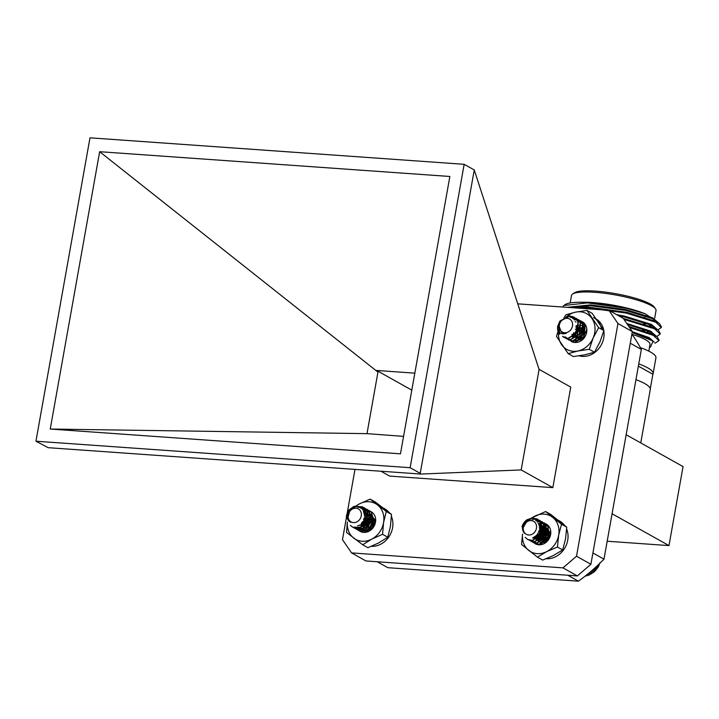<?xml version="1.0" encoding="UTF-8"?>
<svg xmlns="http://www.w3.org/2000/svg" width="719" height="719" viewBox="0 0 719 719"><rect width="100%" height="100%" fill="white"/><g stroke="black" fill="none" stroke-linecap="round" stroke-linejoin="round"><path stroke-width="1.08" d="M539.34 527.548L544.66 527.207L546 527.728M536.976 534.648L536.644 537.084L537.021 534.594M538.747 531.404L542.944 528.573M548.022 529.508L547.051 529.49L540.311 533.606L538.926 538.369L541.236 531.979L547.483 528.86M534.568 543.348A11.288 9.698 -60.8 0 0 549.918 537.075A11.288 9.698 -60.8 0 0 542.665 522.992L550.493 532.986L541.784 543.6M549.307 532.411L549.424 535.349L546.692 540.805L543.69 542.602M536.383 537.237L536.545 535.17M538.971 530.676L542.881 528.348M540.481 542.701L539.96 542.126M538.666 538.513L538.864 536.275L541.236 531.979M544.66 527.207L546.098 527.782L548.669 530.613L546.997 531.656M544.382 523.387L538.414 523.792M542.665 522.992A11.288 9.698 -60.8 0 0 538.369 523.693M522.551 534.199A20.447 17.562 -60.8 0 0 528.699 550.368A20.447 17.562 -60.8 0 0 546.647 551.635A20.447 17.562 -60.8 0 0 558.672 535.17A20.447 17.562 -60.8 0 0 552.74 517.428A20.447 17.562 -60.8 0 0 534.792 516.152A20.447 17.562 -60.8 0 0 531.781 518.022M557.459 547.024L558.672 535.17L561.521 524.223L545.604 511.542L550.817 514.462L566.734 527.144L565.52 538.998L562.671 549.954L553.495 555.472L542.692 560.083L537.47 557.162L546.647 551.635L557.459 547.024L562.671 549.954M545.604 511.542L531.197 518.111M522.524 534.136L521.554 544.49L537.47 557.162M561.521 524.223L566.734 527.144M349.344 509.645C345.821 515.559 346.297 519.783 350.764 522.309A7.963 6.839 119.2 0 1 347.915 517.68L349.856 510.625L346.342 517.806A11.288 9.698 119.2 0 1 349.344 509.645L354.072 506.347L362.448 506.796L364.191 508.063L367.13 518.399L360.327 527.234L352.562 527.126L350.423 525.355M357.729 507.192L364.74 508.081L366.474 509.34L369.413 519.684L362.61 528.51L354.844 528.402L353.766 527.665M360.785 508.315L367.023 509.358L368.757 510.625L371.696 520.96L364.893 529.795L357.136 529.687L356.049 528.95M362.376 509.726L369.296 510.625L371.04 511.901L373.979 522.237L367.175 531.071L359.419 530.964L358.332 530.227M369.099 510.957L363.446 511.344L365.692 518.759L361.001 525.059L357.756 525.679M364.326 528.537L364.785 524.978L372.424 516.539M366.933 526.784L370.366 520.664M371.93 519.325L373.592 518.309M369.215 528.061L372.649 521.94M371.84 528.141L374.06 524.178M347.771 512.476L354.359 506.509L362.744 506.958L364.479 508.225L367.418 518.561L360.614 527.395L352.705 527.207M364.875 508.153L366.762 509.501L369.701 519.837L362.897 528.672L354.997 528.483M367.157 509.429L369.045 510.778L371.984 521.122L365.18 529.948L357.28 529.759M369.44 510.715L371.328 512.063L374.266 522.398L367.463 531.233L359.563 531.044M366.924 530.487L367.355 526.416L373.709 518.561M372.478 527.404L373.754 525.122M359.41 519.837A7.451 6.399 -60.8 0 0 359.473 509.717A7.451 6.399 -60.8 0 0 350.045 510.966A7.451 6.399 -60.8 0 0 349.982 521.095A7.451 6.399 -60.8 0 0 359.41 519.837M363.401 511.263L365.791 512.674L367.975 520.035L363.284 526.335L360.875 526.973M363.814 512.198L368.074 513.959L370.258 521.32L365.567 527.611L363.158 528.249M364.218 513.636L369.108 514.328L364.173 513.42M361.405 528.079L360.596 527.108M364.389 515.685L370.186 515.074M363.688 529.355L362.879 528.384M362.142 526.757L362.017 526.272M361.873 524.573L362.439 521.751M363.508 519.765L367.67 516.512L369.629 516.053M369.638 516.053L371.121 516.071M365.728 530.388L365.162 529.669M364.425 528.034L364.299 527.548M364.156 525.85L364.506 523.666L369.952 517.797L373.035 517.312M366.708 529.319L366.582 528.825M366.438 527.135L366.789 524.942L370.42 520.017M371.939 519.19L373.754 518.669M368.865 530.11L371.66 528.321L374.32 522.821L374.24 520.295M368.721 528.411L368.964 526.632M371.274 522.497L372.703 521.293M371.067 528.86L371.247 527.908M373.556 523.774L374.284 523.099M363.544 511.56L365.405 518.597L360.722 524.897L358.08 525.544M363.365 511.191L365.504 512.521L367.688 519.882L363.005 526.173L361.315 526.721M363.751 512.054L366.825 513.051M364.389 515.379L369.404 514.777M361.585 524.753L361.846 522.56M363.859 518.794L367.867 516.188M365.567 530.352L365.036 529.732M363.868 526.029L364.218 523.504L369.674 517.635L371.822 517.159M371.903 517.15L372.936 517.168M366.151 527.306L366.501 524.78L370.429 519.666M371.957 518.911L373.673 518.48M368.434 528.591L368.541 527.108M371.462 521.877L372.712 520.942M370.743 529.112L370.824 528.384M373.745 523.153L374.338 522.677M546.278 558.717A20.447 17.562 -60.8 0 0 563.948 549.379A20.447 17.562 -60.8 0 0 566.644 529.04M564.46 525.221A20.447 17.562 -60.8 0 0 559.75 521.122L558.618 520.484M539.241 537.704A12.106 10.399 119.2 0 1 541.668 532.375M541.802 532.204A12.106 10.399 119.2 0 1 543.07 530.766M557.647 326.399C558.007 332.618 560.91 334.91 566.347 333.274A7.963 6.839 119.2 0 1 562.276 332.6A7.963 6.839 119.2 0 1 561.233 331.863L558.897 325.716L559.661 334.218A11.288 9.698 119.2 0 1 557.647 326.399L559.867 321.051L569.601 315.875L573.888 317.043L577.95 321.627L576.953 332.762L567.983 338.37L564.011 337.382L562.537 336.303M570.131 317.268L576.171 318.319L580.233 322.903L579.235 334.038L570.266 339.647L566.293 338.658L564.056 336.771M572.71 318.499L578.462 319.604L582.516 324.179L581.518 335.324L572.549 340.923L568.567 339.934L565.574 336.923M574.157 319.91L576.449 319.712L580.745 320.881L584.799 325.464L583.801 336.6L574.832 342.208L571.003 341.291M575.829 339.728L578.139 331.279L583.621 326.893M580.664 338.307L584.089 332.187M557.782 328.574L560.155 321.213L569.879 316.036L574.175 317.205L578.238 321.788L577.24 332.924L568.271 338.532L564.289 337.535L562.743 336.384M570.589 317.403L576.458 318.481L580.521 323.065L579.523 334.2L570.553 339.808L565.359 337.975M572.926 318.67L578.741 319.766L582.803 324.341L581.806 335.485L572.836 341.085L567.642 339.251M580.88 320.962L585.086 325.617L584.089 336.762L575.119 342.361L571.147 341.372M578.337 340.213L580.7 332.717L585.077 328.853M572.54 325.581A7.451 6.399 -60.8 0 0 566.842 318.31A7.451 6.399 -60.8 0 0 559.328 325.473A7.451 6.399 -60.8 0 0 565.026 332.744A7.451 6.399 -60.8 0 0 572.54 325.581M566.347 333.274L562.384 332.663M575.209 321.654L575.982 322.022M576.045 325.833L579.757 325.006L582.83 325.851M573.582 337.013L573.456 336.519M573.304 334.829L573.681 332.618M575.389 329.446L577.294 327.711M578.813 326.884L579.37 326.678M575.865 338.298L575.739 337.795M575.595 336.106L575.838 334.317M578.166 330.174L579.577 328.987M581.096 328.17L581.653 327.963M578.157 339.575L578.031 339.08M577.878 337.382L578.13 335.593M580.449 331.45L581.86 330.264M583.379 329.446L585.104 328.942M580.161 338.667L580.413 336.878M582.732 332.735L584.143 331.549M575.182 321.6L575.694 321.86M575.308 336.285L575.425 334.802M578.355 329.554L579.586 328.637M581.114 327.891L581.599 327.729M577.591 337.562L577.708 336.079M580.637 330.839L581.869 329.913M583.397 329.167L585.05 328.745M579.874 338.838L579.99 337.355M582.92 332.115L584.152 331.198M527.063 519.729C522.057 524.555 521.167 529.058 524.376 533.246A7.963 6.839 119.2 0 1 523.099 527.701L526.937 521.284L521.994 526.811A11.288 9.698 119.2 0 1 527.063 519.729L532.375 517.968L537.506 519.127L541.2 522.938L541.021 534.046L532.384 540.4L527.629 539.466L525.176 537.3M532.312 519.657L534.657 519.253L539.789 520.403L543.483 524.214L543.303 535.322L534.666 541.686L528.825 540.005M535.628 520.691L542.081 521.688L545.766 525.49L545.586 536.608L536.949 542.962L532.195 542.018L530.137 540.337M537.3 522.102L539.223 521.805L544.364 522.965L548.049 526.775L547.869 537.884L539.232 544.238L534.478 543.294L532.419 541.614M538.396 523.747L543.879 523.234M539.394 540.032L541.245 534.127L547.501 528.869M541.991 539.115L543.528 535.403L545.424 532.986M544.283 540.391L545.811 536.689L547.707 534.262M546.853 540.652L549.235 536.374M524.879 521.931L532.653 518.129L537.794 519.289L541.488 523.099L541.299 534.208L532.671 540.562L527.773 539.538M539.933 520.484L543.771 524.376L543.582 535.484L534.954 541.838L530.056 540.814M542.216 521.76L546.054 525.652L545.865 536.76L537.237 543.124L532.339 542.099M544.499 523.046L548.336 526.928L548.157 538.046L539.52 544.4L534.621 543.375M541.982 542.881L543.816 535.565L548.795 530.874M547.438 540.014L548.983 537.219M532.914 533.768A7.451 6.399 -60.8 0 0 535.853 523.747A7.451 6.399 -60.8 0 0 526.901 521.832A7.451 6.399 -60.8 0 0 523.953 531.862A7.451 6.399 -60.8 0 0 532.914 533.768M538.243 523.45L539.978 525.544L539.96 533.444L533.974 538.001L532.608 537.992M538.288 523.54L542.261 526.82L542.243 534.729L535.934 539.304M538.738 524.528L541.883 525.382L544.544 528.097L544.526 536.006L538.216 540.58M539.16 525.993L544.166 526.659L539.115 525.787M536.464 540.409L534.711 536.841M539.349 528.079L542.764 527.09L545.622 527.548M538.747 541.695L537.947 540.724M537.201 539.097L537.075 538.603M536.931 536.913L537.749 533.516M538.279 532.536L544.696 528.393L546.188 528.402M540.85 542.782L540.23 542M539.484 540.373L539.358 539.879M539.214 538.189L540.589 533.768L548.13 529.651M541.766 541.65L541.641 541.164M541.497 539.466L542.872 535.044L545.478 532.348M547.006 531.53L548.858 530.999M543.78 540.742L544.031 538.953M546.35 534.81L547.761 533.624M546.116 541.308L546.314 540.23M548.633 536.086L549.424 535.367M538.324 523.612L539.69 525.382L539.672 533.291L532.896 537.875M538.243 523.459L541.973 526.659L541.955 534.568L536.374 539.061M538.684 524.376L541.596 525.221L544.256 527.944L544.238 535.844L538.657 540.337M539.349 527.764L542.486 526.928L546.161 527.773M538.792 531.278L542.926 528.528M540.688 542.746L540.104 542.063M541.209 539.645L542.593 534.891L545.487 531.997M547.015 531.251L548.768 530.811M543.492 540.922L543.609 539.439M546.539 534.199L547.77 533.273M545.793 541.551L545.892 540.715M548.822 535.475L549.469 534.954M586.92 574.724L588.214 575.452L594.505 571.596L598.181 567.165L599.898 562.833M585.545 575.82L586.506 575.973L587.648 575.11M599.125 565.485L598.136 564.927M598.388 566.177L597.399 565.619M598.181 567.165L596.653 566.311M597.417 567.74L595.979 566.932M597.085 568.765L595.161 567.686M596.321 569.196L594.568 568.217M595.853 570.239L593.669 569.017M595.089 570.544L593.157 569.466M594.505 571.596L592.204 570.302M593.759 571.767L591.791 570.661M593.049 572.8L590.775 571.533M592.33 572.845L590.461 571.794M591.512 573.852L589.409 572.684M590.829 573.762L589.203 572.854M589.895 574.742L588.115 573.753M589.265 574.517L588.025 573.825M369.458 514.795L370.069 514.984M361.531 524.78L361.774 522.65M363.886 518.705L367.867 516.17M359.617 531.071A11.288 9.698 -60.8 0 0 374.869 524.475A11.288 9.698 -60.8 0 0 367.364 510.589L375.363 520.295L367.023 531.134M364.38 515.092L369.413 514.786M363.832 525.364L366.016 519.693L372.343 516.458M363.311 529.247L362.601 528.519M361.666 526.865L361.351 523.135M364.066 518.075L369.44 515.703M369.602 515.694L370.896 515.793M365.351 530.307L364.884 529.795M363.544 526.209L363.715 524.016L366.016 519.693M367.364 510.589A11.288 9.698 -60.8 0 0 363.383 511.236M347.394 522.075A20.447 17.562 -60.8 0 0 353.802 538.163A20.447 17.562 -60.8 0 0 371.813 539.088A20.447 17.562 -60.8 0 0 383.595 522.434A20.447 17.562 -60.8 0 0 377.376 504.846A20.447 17.562 -60.8 0 0 359.365 503.911A20.447 17.562 -60.8 0 0 354.476 507.47M382.562 534.307L383.595 522.434L386.265 511.479L370.114 499.13L375.336 502.051L391.487 514.4L390.444 526.272L387.775 537.228L378.661 542.926L367.912 547.716L362.7 544.786L371.813 539.088L382.562 534.307L387.775 537.228M370.114 499.13L359.365 503.911L350.252 509.609M347.367 522.021L346.549 532.437L362.7 544.786M386.265 511.479L391.487 514.4M572.782 337.175L572.216 334.227M575.928 327.28L577.258 326.471M574.571 336.663L574.499 335.701M574.769 333.607L576.998 329.626M578.651 328.25L579.541 327.747M571.272 341.426A11.288 9.698 -60.8 0 0 581.86 340.213A11.288 9.698 -60.8 0 0 586.839 329.482L582.282 339.593L572.684 340.923M572.585 337.202L571.938 334.479M575.982 326.884L577.231 326.192M574.328 336.771L574.229 335.935M574.355 334.011L577.132 329.059M578.714 327.882L579.514 327.469M583.747 336.699L583.442 322.507A11.288 9.698 -60.8 0 0 581.437 321.312M586.839 329.482A11.288 9.698 -60.8 0 0 583.442 322.507M558.537 332.43A20.447 17.562 -60.8 0 0 561.521 344.554A20.447 17.562 -60.8 0 0 577.905 350.998A20.447 17.562 -60.8 0 0 593.139 338.011A20.447 17.562 -60.8 0 0 591.998 318.58A20.447 17.562 -60.8 0 0 575.622 312.136A20.447 17.562 -60.8 0 0 565.853 317.331M558.061 331.207L556.497 336.384L568.181 353.64L577.905 350.998L589.256 349.281L593.139 338.011L598.657 327.666L603.879 330.587L592.195 313.34L586.974 310.419L575.622 312.136L565.898 314.778L563.867 318.175M598.657 327.666L586.974 310.419M568.181 353.64L573.403 356.561L584.754 354.835L594.478 352.202L599.997 341.849L603.879 330.587M589.256 349.281L594.478 352.202M371.363 546.332A20.447 17.562 -60.8 0 0 388.961 536.76A20.447 17.562 -60.8 0 0 391.415 516.413M388.979 512.386A20.447 17.562 -60.8 0 0 384.62 508.728L383.353 508.018M364.281 524.6A12.106 10.399 119.2 0 1 366.007 520.754M366.807 519.63A12.106 10.399 119.2 0 1 367.939 518.363M579.101 355.833A20.447 17.562 -60.8 0 0 597.354 350.243A20.447 17.562 -60.8 0 0 603.825 330.767M603.762 330.381A20.447 17.562 -60.8 0 0 596.698 319.344M601.596 329.311A20.447 17.562 -60.8 0 0 593.597 317.564M575.101 336.402A12.106 10.399 119.2 0 1 579.11 328.43M567.821 575.245L578.418 581.177L387.847 567.686L377.259 561.755M578.418 581.177A171.58 147.377 -60.8 0 0 603.987 559.157L592.914 552.956M603.987 559.157L641.348 349.425L630.275 343.224M641.348 349.425A171.58 147.377 -60.8 0 0 631.884 334.182M626.15 434.734L683.05 466.586L668.976 545.595L612.076 513.752M607.187 541.227L668.976 545.595M638.778 363.859A51.112 9.805 10.1 0 1 653.113 373.619L655.926 357.819A51.112 9.805 -169.9 0 0 640.359 347.61M640.764 442.913L650.291 389.419A51.112 9.805 -169.9 0 0 635.964 379.668M653.113 373.619A51.112 9.805 10.1 0 1 652.87 374.257L650.291 388.736M652.87 374.257L638.373 366.142M648.808 351.142L649.985 344.527A42.933 8.233 -169.9 0 0 632.109 334.353A42.933 8.233 -169.9 0 0 631.974 334.308M649.482 347.349A48.515 9.302 -169.9 0 0 650.47 347.16L653.068 341.058L632.19 332.475M562.519 307.013L563.876 305.467L587.585 302.888L626.429 308.28L645.15 313.736L657.939 322.364M657.714 322.193L652.6 317.825L625.665 309.547L590.434 304.91L567.048 307.328M645.752 332.187L647.891 332.097M650.246 331.89L651.567 331.702M656.537 328.772L651.423 324.413L624.487 316.126L616.569 314.607M655.369 335.36L650.255 330.992L626.779 323.478M654.2 342.091L649.077 337.579L632.325 331.711M629.547 327.513L653.382 335.378L658.981 340.653L654.973 343.224M623.993 319.425L654.551 328.79L660.15 334.074L656.753 336.447M574.966 307.894L587.675 307.912L626.231 313.062L655.728 322.202L661.327 327.487L657.921 329.859M649.922 330.83L648.098 330.875M644.395 330.839L642.471 330.776M649.994 325.869L648.187 326.058M648.915 326.336L650.767 326.183M657.579 323.217L657.193 322.094M661.345 327.064L659.566 323.649L652.457 318.652L625.53 310.374L590.299 305.737L568.45 307.435M647.747 332.915L649.59 332.771M656.402 329.805L656.016 328.673M660.168 333.652L658.397 330.237L651.288 325.24L624.362 316.953L618.816 315.857M655.234 336.393L654.847 335.261M658.999 340.24L657.22 336.816L650.111 331.827L627.48 324.494M653.068 341.058L648.942 338.406L634.41 333.149M655.881 329.5A51.112 9.805 10.1 0 0 655.998 329.473L656.357 329.41M659.566 323.649L655.935 321.411L626.492 312.262L587.926 307.103L569.996 307.543M654.703 336.079L655.189 335.998M658.397 330.237L654.757 327.999L623.319 318.427M657.22 336.816L653.589 334.578L628.846 326.489M645.15 313.736L641.905 312.531A42.933 8.233 -169.9 0 0 592.753 302.555A42.933 8.233 -169.9 0 0 584.08 302.232L580.197 302.241A48.515 9.302 10.1 0 1 626.429 308.28M563.876 305.467L565.152 304.604A48.515 9.302 10.1 0 1 580.197 302.241M643.631 324.26A42.933 8.233 -169.9 0 0 645.267 324.152M654.002 321.375A42.933 8.233 -169.9 0 0 654.209 320.827A42.933 8.233 -169.9 0 0 654.227 320.593M643.101 330.416A51.112 9.805 10.1 0 1 642.534 330.407M572.603 294.053L574.445 292.822A41.298 7.918 10.1 0 1 615.437 293.649A41.298 7.918 10.1 0 1 654.191 307.022L655.503 308.828A42.933 8.233 -169.9 0 0 594.586 292.291A42.933 8.233 -169.9 0 0 572.603 294.053A42.933 8.233 -169.9 0 0 571.497 295.5L570.176 302.951M654.676 318.184L656.034 310.554A42.933 8.233 -169.9 0 0 655.503 308.828M539.097 369.386L521.185 469.929L420.822 474.055L420.22 473.345L474.261 169.954L539.034 369.314L570.751 387.101L552.839 487.644L389.689 476.095L381.016 471.242M420.822 474.055L48.182 447.685L35.95 441.214L410.127 467.692L464.159 164.309L89.992 137.823L35.95 441.214M474.261 169.954L464.159 164.309M517.887 303.849L608.867 310.293L617.963 323.532L576.512 556.227L562.986 567.866L351.564 552.902L342.478 539.663L346.351 517.932M347.151 513.411L354.988 469.399M521.185 469.929L552.839 487.644M420.22 473.345L410.127 467.692M449.86 176.479L400.465 453.824L50.249 429.036L99.653 151.7L449.86 176.479M562.986 567.866L577.375 575.919L365.953 560.955L351.564 552.902M576.512 556.227L590.901 564.28L577.375 575.919M617.963 323.532L632.343 331.585L590.901 564.28M608.867 310.293L623.256 318.346L632.343 331.585M403.566 436.37L366.996 433.647L50.249 429.036M414.827 373.161L376.648 370.456L377.951 372.118L99.653 151.7M366.996 433.647L377.951 372.118M376.648 370.456L411.807 390.138M642.418 331.064L642.561 330.237M643.586 324.476L643.739 323.658M644.763 317.888L644.907 317.07M579.289 307.75L579.433 306.932M661.471 326.669L661.327 327.487M660.303 333.248L660.15 334.074M659.125 339.835L658.981 340.653"/></g></svg>
